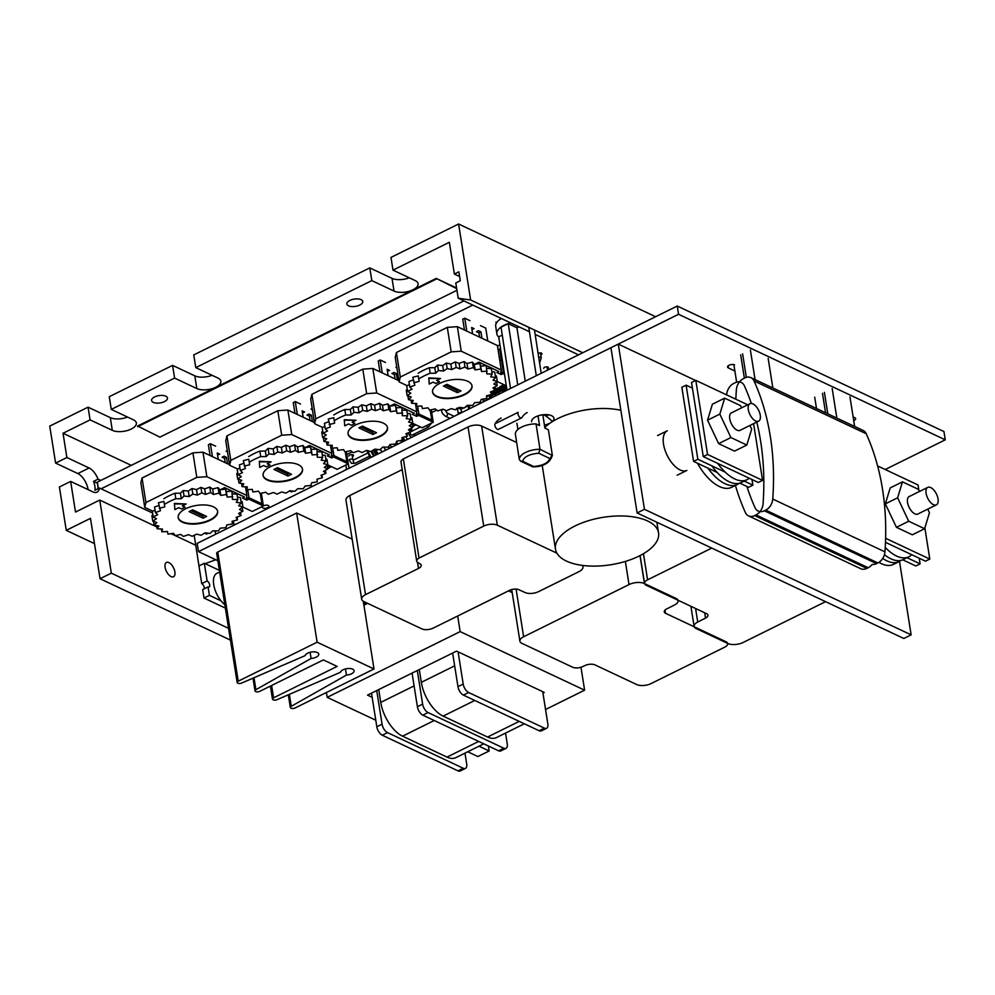 <?xml version="1.0" encoding="UTF-8"?>
<svg xmlns="http://www.w3.org/2000/svg" width="995" height="995" viewBox="0 0 995 995"><rect width="100%" height="100%" fill="white"/><g stroke="black" fill="none" stroke-linecap="round" stroke-linejoin="round"><path stroke-width="1.49" d="M540.783 354.867A2.388 1.095 171 0 0 541.939 353.673A2.388 1.095 171 0 0 541.442 353.138A2.388 1.095 171 0 0 538.096 353.374M547.287 368.797A2.388 1.095 171 0 0 548.456 367.615A2.388 1.095 171 0 0 547.947 367.068A2.388 1.095 171 0 0 545.235 367.068A2.388 1.095 171 0 0 543.73 368.361M468.409 407.801A2.388 1.095 171 0 0 469.565 406.619A2.388 1.095 171 0 0 469.068 406.072A2.388 1.095 171 0 0 467.227 405.873M448.223 419.256A2.388 1.095 171 0 0 446.867 419.927M369.332 458.26A2.388 1.095 171 0 0 367.988 458.919M352.342 456.593A2.388 1.095 171 0 0 353.511 455.411A2.388 1.095 171 0 0 353.001 454.864A2.388 1.095 171 0 0 350.29 454.852A2.388 1.095 171 0 0 348.785 456.158M262.755 506.293A3.333 1.53 171 0 0 262.282 507.276A3.333 1.53 171 0 0 262.991 508.035A3.333 1.53 171 0 0 266.772 508.047A3.333 1.53 171 0 0 268.874 506.231A3.333 1.53 171 0 0 268.165 505.472A3.333 1.53 171 0 0 263.364 505.883M463.944 300.9L97.348 482.14L98.368 488.57M472.774 305.067L101.092 488.806M97.348 482.14L98.182 488.657M349.021 468.297L347.479 458.844M345.862 465.026L346.546 469.341L343.076 471.232M314.905 485.162L311.572 486.816M311.074 484.702L311.385 486.729M432.539 391.881A19.975 9.191 171 0 0 436.681 396.184A19.975 9.191 171 0 0 459.118 396.346A19.975 9.191 171 0 0 471.978 385.637M467.824 381.334A19.975 9.191 -9 0 1 472.016 385.886A19.975 9.191 -9 0 1 459.454 396.769A19.975 9.191 -9 0 1 436.768 396.682A19.975 9.191 -9 0 1 432.564 392.129A19.975 9.191 -9 0 1 445.138 381.247A19.975 9.191 -9 0 1 467.824 381.334M443.434 386.085L457.439 392.677L460.983 390.923L446.991 384.331L443.434 386.085M433.099 382.142L429.218 384.07L428.845 378.436L440.524 378.473L436.643 380.388L439.454 381.707L435.897 383.461L433.099 382.142M428.845 378.436L429.218 384.07M428.77 377.938L440.524 378.473M437.128 380.152L439.454 381.707M457.439 392.677L457.128 390.674L458.757 389.866M445.362 385.14L457.128 390.674M486.754 368.411L491.319 368.573L492.189 374.07L486.816 373.884L486.319 365.687L478.981 362.118L498.756 371.433L486.319 365.687L480.697 366.048L481.568 371.558L480.821 369.008L475.175 369.904L474.304 364.394L479.951 363.498L480.821 369.008M442.663 365.538L446.332 363.051L447.203 368.56L443.546 371.048L442.663 365.538L437.551 365.041L438.422 370.538L435.686 373.212L434.815 367.702L437.551 365.041M443.546 371.048L438.422 370.538M435.686 373.212L430.188 373.249L429.318 367.74L434.815 367.702M450.859 364.083L455.312 361.881L456.183 367.391L451.742 369.593L450.859 364.083L446.332 363.051M451.742 369.593L447.203 368.56M459.081 363.399L464.13 361.571L465.001 367.068L459.951 368.909L459.081 363.399L455.312 361.881M459.951 368.909L456.183 367.391M467.003 363.511L472.463 362.118L473.334 367.615L467.874 369.008L467.003 363.511L464.13 361.571M467.874 369.008L465.001 367.068M472.463 362.118L474.304 364.394M475.175 369.904L473.334 367.615M487.189 371.185L481.568 371.558M479.951 363.498L480.697 366.048M491.791 371.608L494.726 372.043L495.597 377.54L490.697 376.819L492.189 374.07M495.299 375.637L496.443 375.961L497.313 381.471L493.06 380.239L495.597 377.54M496.654 381.943L497.239 385.687L493.818 383.995L497.313 381.471M494.913 386.918L495.398 390.04L492.935 387.95L497.239 385.687M415.786 403.497L416.221 406.271L421.805 406.022L422.315 408.609L427.987 407.826L429.604 410.176L435.113 408.883L437.775 410.898L442.937 409.156L446.531 410.761L451.108 408.634L455.499 409.766L459.342 407.341L464.354 407.95L467.289 405.313L472.724 405.388L474.652 402.652L480.299 402.179L481.12 399.455L486.754 398.46L486.468 395.836L491.866 394.356L490.448 391.955L495.398 390.04M491.418 391.582L491.866 394.356M411.047 400.127L411.544 403.261L416.843 403.56L416.221 406.271M407.888 395.923L408.485 399.679L413.261 400.512L411.544 403.261M407.278 389.493L406.271 390.177L407.142 395.674L411.233 397.005L408.485 399.679M409.405 384.58L406.719 385.911L407.589 391.408L410.823 393.199L407.142 395.674M413.236 379.99L408.92 381.545L409.791 387.055L412.042 389.219L407.589 391.408M418.273 375.886L419.144 381.383L418.273 375.886L412.801 377.267L414.853 385.227L409.791 387.055M419.144 381.383L413.684 382.776M418.211 373.237A45.646 21.007 -9 0 1 429.318 367.74M419.082 378.734A45.646 21.007 -9 0 1 430.188 373.249M504.266 372.652L502.898 372.018L500.709 372.864M503.383 372.242L499.701 349.009M497.226 381.533L506.306 385.799M504.515 374.257L503.159 373.61L502.898 372.018M503.159 373.61L501.194 374.58L500.945 372.976M496.94 372.466L500.46 374.12L501.281 370.04L461.232 351.198L451.183 351.882L400.301 377.043L399.119 381.893L407.166 385.687M501.194 374.58L496.828 372.528L498.781 371.558M474.416 364.381L478.981 362.118M479.005 362.242L474.826 364.319M458.931 407.602L460.971 408.559L462.613 407.739M399.119 381.893L395.239 357.379L396.42 352.516L447.302 327.367L457.352 326.671L497.4 345.526L501.281 370.04M447.302 327.367L451.183 351.882M396.42 352.516L400.301 377.043M457.352 326.671L461.232 351.198M466.792 331.124L464.752 318.226L462.75 319.208L464.466 330.029M479.59 337.143L478.906 332.84L476.468 331.683L478.458 330.701L480.908 331.845L481.916 338.238M472.637 333.872L471.63 327.479L474.08 328.636L471.966 329.569M480.498 325.639L485.747 328.101L487.786 340.999M464.752 318.226L470.001 320.688M478.906 332.84L480.908 331.845M402.938 349.295L405.388 348.088M348.014 433.658A19.975 9.191 171 0 0 352.168 437.962A19.975 9.191 171 0 0 374.605 438.123A19.975 9.191 171 0 0 387.453 427.415M383.299 423.111A19.975 9.191 -9 0 1 387.503 427.663A19.975 9.191 -9 0 1 374.928 438.546A19.975 9.191 -9 0 1 352.242 438.472A19.975 9.191 -9 0 1 348.051 433.919A19.975 9.191 -9 0 1 360.613 423.024A19.975 9.191 -9 0 1 383.299 423.111M358.921 427.875L372.926 434.467L376.471 432.701L362.466 426.121L358.921 427.875M348.586 423.932L344.705 425.848L344.332 420.213L356.011 420.263L352.13 422.178L354.929 423.497L351.384 425.251L348.586 423.932M344.332 420.213L344.705 425.848M344.245 419.716L356.011 420.263M352.616 421.942L354.929 423.497M372.926 434.467L372.603 432.464L374.232 431.656M360.837 426.917L372.603 432.464M402.241 410.189L406.793 410.35L407.664 415.848L402.291 415.674L401.806 407.465L394.468 403.908L414.243 413.211L401.806 407.477L396.184 407.826L397.055 413.335L396.308 410.786L390.649 411.681L389.779 406.184L395.438 405.288L396.308 410.786M358.15 407.328L361.807 404.841L362.678 410.338L359.021 412.825L358.15 407.328L353.026 406.818L353.909 412.316L351.173 414.99L350.302 409.492L353.026 406.818M359.021 412.825L353.909 412.316M351.173 414.99L345.675 415.027L344.805 409.53L350.302 409.492M366.347 405.873L370.787 403.671L371.657 409.169L367.217 411.37L366.347 405.873L361.807 404.841M367.217 411.37L362.678 410.338M374.568 405.176L379.617 403.348L380.488 408.858L375.438 410.686L374.568 405.176L370.787 403.671M375.438 410.686L371.657 409.169M382.478 405.288L387.938 403.895L388.809 409.405L383.349 410.786L382.478 405.288L379.617 403.348M383.349 410.786L380.488 408.858M387.938 403.895L389.779 406.184M390.649 411.681L388.809 409.405M402.676 412.975L397.055 413.335M395.438 405.288L396.184 407.826M407.278 413.385L410.214 413.82L411.084 419.33L406.171 418.609L407.664 415.848M410.786 417.415L411.918 417.751L412.788 423.248L408.547 422.017L411.084 419.33M412.129 423.733L412.726 427.477L409.306 425.785L412.788 423.248M410.388 428.696L410.885 431.83L408.423 429.74L412.726 427.477M331.26 445.275L331.708 448.061L337.293 447.812L337.803 450.387L343.462 449.603L345.078 451.954L350.601 450.66L353.262 452.688L358.411 450.934L362.006 452.551L366.595 450.412L370.986 451.556L374.816 449.118L379.829 449.74L382.776 447.103L388.212 447.178L390.127 444.442L395.774 443.969L396.607 441.233L402.241 440.238L401.943 437.626L407.341 436.133L405.935 433.733L410.885 431.83M406.905 433.36L407.341 436.133M326.534 441.904L327.032 445.039L332.318 445.337L331.708 448.061M323.363 437.7L323.96 441.457L328.748 442.29L327.032 445.039M322.766 431.27L321.758 431.954L322.629 437.464L326.708 438.795L323.96 441.457M324.88 426.37L322.193 427.688L323.064 433.198L326.298 434.977L322.629 437.464M328.723 421.768L324.407 423.335L325.278 428.833L327.529 430.997L323.064 433.198M333.748 417.664L334.618 423.173L333.748 417.664L328.288 419.044L330.34 427.004L325.278 428.833M334.618 423.173L329.158 424.554M333.698 415.014A45.646 21.007 -9 0 1 344.805 409.53M334.569 420.524A45.646 21.007 -9 0 1 345.675 415.027M430.188 410.039L431.793 420.101L418.385 413.796L416.196 414.654M418.87 414.019L417.626 406.209M412.714 423.31L422.141 427.75L433.235 422.266L431.258 409.791M433.235 422.266L418.634 415.4L418.385 413.796M418.634 415.4L416.681 416.358L416.432 414.766M412.428 414.243L415.935 415.898L416.756 411.818L376.707 392.975L366.67 393.672L315.788 418.82L314.594 423.683L322.641 427.464M416.681 416.358L412.303 414.306L414.268 413.335M389.891 406.159L394.468 403.908M394.493 404.032L390.301 406.097M374.406 449.379L376.446 450.337L378.1 449.529M314.594 423.683L310.714 399.169L311.895 394.306L362.789 369.145L372.826 368.461L398.933 380.749M362.789 369.145L366.67 393.672M311.895 394.306L315.788 418.82M372.826 368.461L376.707 392.975M415.437 403.472L416.756 411.818M382.267 372.901L380.227 360.003L378.237 360.998L379.941 371.807M395.077 378.921L394.393 374.617L391.943 373.461L393.945 372.478L396.383 373.635L397.403 380.015M388.125 375.65L387.117 369.269L389.567 370.426L387.441 371.346M380.227 360.003L385.475 362.478M395.973 367.416L396.893 367.851M394.393 374.617L396.383 373.635M318.412 391.085L320.875 389.866M263.053 475.237A19.975 9.191 171 0 0 267.207 479.54A19.975 9.191 171 0 0 289.632 479.702A19.975 9.191 171 0 0 302.492 468.993M298.338 464.69A19.975 9.191 -9 0 1 302.542 469.242A19.975 9.191 -9 0 1 289.968 480.125A19.975 9.191 -9 0 1 267.282 480.038A19.975 9.191 -9 0 1 263.09 475.486A19.975 9.191 -9 0 1 275.652 464.603A19.975 9.191 -9 0 1 298.338 464.69M273.961 469.441L287.953 476.033L291.51 474.279L277.505 467.687L273.961 469.441M263.613 465.498L259.732 467.426L259.359 461.792L271.05 461.829L267.17 463.745L269.968 465.063L266.411 466.817L263.613 465.498M259.359 461.792L259.732 467.426M259.285 461.294L271.05 461.829M267.643 463.508L269.968 465.063M287.953 476.033L287.642 474.03L289.271 473.222M275.876 468.496L287.642 474.03M317.268 451.767L321.833 451.929L322.703 457.426L317.33 457.24L316.845 449.043L309.507 445.474L329.283 454.79L316.845 449.043L311.224 449.404L312.094 454.902L311.348 452.364L305.689 453.26L304.818 447.75L310.477 446.854L311.348 452.364M273.19 448.894L276.846 446.407L277.717 451.917L274.06 454.404L273.19 448.894L268.065 448.397L268.936 453.894L266.212 456.568L265.342 451.058L268.065 448.397M274.06 454.404L268.936 453.894M266.212 456.568L260.715 456.605L259.844 451.096L265.342 451.058M281.386 447.439L285.826 445.238L286.697 450.747L282.257 452.949L281.386 447.439L276.846 446.407M282.257 452.949L277.717 451.917M289.607 446.755L294.657 444.927L295.527 450.424L290.478 452.265L289.607 446.755L285.826 445.238M290.478 452.265L286.697 450.747M297.517 446.867L302.977 445.474L303.848 450.971L298.388 452.364L297.517 446.867L294.657 444.927M298.388 452.364L295.527 450.424M302.977 445.474L304.818 447.75M305.689 453.26L303.848 450.971M317.716 454.541L312.094 454.902M310.477 446.854L311.224 449.404M322.318 454.964L325.253 455.399L326.124 460.896L321.211 460.175L322.703 457.426M325.813 458.993L326.957 459.317L327.828 464.827L323.574 463.595L326.124 460.896M327.168 465.299L327.765 469.043L324.333 467.351L327.828 464.827M325.427 470.274L325.925 473.396L323.462 471.307L327.765 469.043M246.3 486.853L246.735 489.627L252.332 489.378L252.842 491.965L258.501 491.182L260.118 493.532L265.64 492.239L268.289 494.254L273.451 492.513L277.045 494.117L281.635 491.99L286.025 493.122L289.856 490.697L294.868 491.306L297.803 488.669L303.239 488.744L305.166 486.008L310.813 485.535L311.646 482.811L317.281 481.816L316.982 479.192L322.38 477.712L320.975 475.312L325.925 473.396M321.945 474.938L322.38 477.712M241.574 483.483L242.071 486.617L247.357 486.903L246.735 489.627M238.402 479.279L238.999 483.035L243.787 483.868L242.071 486.617M237.805 472.849L236.785 473.533L237.656 479.03L241.748 480.361L238.999 483.035M239.919 467.936L237.233 469.267L238.103 474.764L241.337 476.555L237.656 479.03M243.763 463.347L239.434 464.901L240.317 470.411L242.556 472.575L238.103 474.764M248.787 459.242L249.658 464.74L248.787 459.242L243.327 460.623L245.367 468.583L240.317 470.411M249.658 464.74L244.198 466.133M248.738 456.593A45.646 21.007 -9 0 1 259.844 451.096M249.608 462.09A45.646 21.007 -9 0 1 260.715 456.605M345.277 451.904L346.832 461.68L333.424 455.374L331.223 456.22M333.897 455.598L332.703 448.011M327.753 464.889L337.181 469.317L348.275 463.844L346.335 451.655M348.275 463.844L333.673 456.966L333.424 455.374A4.863 2.425 -116.3 0 1 333.661 454.043M333.673 456.966L331.721 457.936L331.459 456.332M327.467 455.822L330.974 457.476L331.795 453.397L291.746 434.554L281.709 435.238L230.815 460.399L229.634 465.25L237.681 469.043M331.721 457.936L327.343 455.884L329.295 454.914M304.93 447.738L309.507 445.474M309.52 445.598L305.341 447.675M289.445 490.958L291.485 491.916L293.127 491.095M229.634 465.25L225.753 440.735L226.935 435.872L277.816 410.724L287.866 410.027L314.42 422.527M277.816 410.724L281.709 435.238M226.935 435.872L230.815 460.399M287.866 410.027L291.746 434.554M330.502 445.238L331.795 453.397M297.306 414.48L295.266 401.582L293.264 402.565L294.98 413.385M310.104 420.499L309.433 416.196L306.982 415.039L308.972 414.057L311.423 415.201L312.43 421.594M303.164 417.228L302.144 410.835L304.607 411.992L302.48 412.925M295.266 401.582L300.515 404.045M311.012 408.995L312.368 409.629M309.433 416.196L311.423 415.201M233.452 432.651L235.902 431.444M178.167 517.388A19.975 9.191 171 0 0 182.309 521.691A19.975 9.191 171 0 0 204.746 521.853A19.975 9.191 171 0 0 217.594 511.144M213.452 506.841A19.975 9.191 -9 0 1 217.644 511.393A19.975 9.191 -9 0 1 205.082 522.275A19.975 9.191 -9 0 1 182.396 522.188A19.975 9.191 -9 0 1 178.192 517.636A19.975 9.191 -9 0 1 190.766 506.753A19.975 9.191 -9 0 1 213.452 506.841M189.062 511.592L203.067 518.184L206.612 516.43L192.62 509.838L189.062 511.592M178.727 507.649L174.846 509.577L174.473 503.943L186.152 503.98L182.272 505.895L185.07 507.214L181.525 508.967L178.727 507.649M174.473 503.943L174.846 509.577M174.399 503.445L186.152 503.98M182.757 505.659L185.07 507.214M203.067 518.184L202.756 516.181L204.385 515.373M190.99 510.646L202.756 516.181M232.382 493.918L236.934 494.08L237.817 499.577L232.444 499.39L231.947 491.194L224.609 487.625L244.384 496.94L231.947 491.194L226.325 491.555L227.196 497.065L226.45 494.515L220.803 495.41L219.932 489.901L225.579 489.005L226.45 494.515M188.291 491.045L191.96 488.557L192.831 494.067L189.162 496.555L188.291 491.045L183.179 490.547L184.05 496.045L181.314 498.719L180.443 493.209L183.179 490.547M189.162 496.555L184.05 496.045M181.314 498.719L175.816 498.756L174.946 493.246L180.443 493.209M196.488 489.59L200.94 487.388L201.811 492.898L197.358 495.1L196.488 489.59L191.96 488.557M197.358 495.1L192.831 494.067M204.709 488.906L209.758 487.077L210.629 492.575L205.579 494.415L204.709 488.906L200.94 487.388M205.579 494.415L201.811 492.898M212.631 489.018L218.092 487.625L218.962 493.122L213.502 494.515L212.631 489.018L209.758 487.077M213.502 494.515L210.629 492.575M218.092 487.625L219.932 489.901M220.803 495.41L218.962 493.122M232.818 496.692L227.196 497.065M225.579 489.005L226.325 491.555M237.419 497.114L240.355 497.55L241.225 503.047L236.325 502.326L237.817 499.577M240.927 501.144L242.071 501.468L242.942 506.977L238.688 505.746L241.225 503.047M242.282 507.45L242.867 511.194L239.447 509.502L242.942 506.977M240.529 512.425L241.026 515.547L238.564 513.457L242.867 511.194M161.414 529.004L161.849 531.778L167.434 531.529L167.944 534.116L173.615 533.332L175.232 535.683L180.742 534.39L183.403 536.404L188.552 534.663L192.147 536.268L196.736 534.141L201.127 535.273L204.97 532.847L209.982 533.457L212.918 530.82L218.353 530.895L220.281 528.158L225.915 527.686L226.748 524.962L232.382 523.967L232.096 521.343L237.482 519.863L236.076 517.462L241.026 515.547M237.046 517.089L237.482 519.863M156.675 525.634L157.173 528.768L162.459 529.066L161.849 531.778M153.516 521.43L154.113 525.186L158.889 526.019L157.173 528.768M152.907 515L151.899 515.684L152.77 521.181L156.862 522.512L154.113 525.186M155.033 510.087L152.347 511.418L153.218 516.915L156.451 518.706L152.77 521.181M158.864 505.497L154.548 507.052L155.419 512.562L157.67 514.726L153.218 516.915M163.901 501.393L164.772 506.89L163.901 501.393L158.429 502.773L160.481 510.733L155.419 512.562M164.772 506.89L159.299 508.283M163.839 498.744A45.646 21.007 -9 0 1 174.946 493.246M164.71 504.241A45.646 21.007 -9 0 1 175.816 498.756M260.292 493.483L261.934 503.831L248.526 497.525L246.337 498.371M249.011 497.749L247.718 489.59M242.855 507.04L252.282 511.467L263.376 505.995L261.362 493.234M263.376 505.995L248.787 499.117L248.526 497.525M248.787 499.117L246.822 500.087L246.573 498.483M242.569 497.973L246.088 499.627L246.909 495.547L206.86 476.704L196.811 477.389L145.929 502.55L144.748 507.4L152.795 511.194M246.822 500.087L242.457 498.035L244.409 497.065M220.044 489.888L224.609 487.625M224.634 487.749L220.442 489.826M204.56 533.109L206.587 534.066L208.241 533.245M144.748 507.4L140.855 482.886L142.049 478.023L192.93 452.874L202.98 452.178L229.546 464.69M192.93 452.874L196.811 477.389M142.049 478.023L145.929 502.55M202.98 452.178L206.86 476.704M245.516 486.804L246.909 495.547M212.42 456.63L210.38 443.733L208.378 444.715L210.094 455.536M225.218 462.65L224.534 458.347L222.096 457.19L224.086 456.207L226.537 457.352L227.544 463.745M218.266 459.379L217.258 452.986L219.708 454.143L217.582 455.076M210.38 443.733L215.629 446.195M226.126 451.145L227.507 451.792M224.534 458.347L226.537 457.352M148.553 474.802L151.016 473.595M467.625 405.326A14.975 7.45 -116.3 0 1 465.934 406.918A14.975 7.45 -116.3 0 1 465.212 407.179M495.236 388.97L500.647 387.204L495.249 389.033M505.746 385.538L501.492 387.64L501.729 386.645L499.801 386.719L503.93 384.679M501.492 387.64L501.729 386.669M499.813 386.781L503.992 384.717M491.567 392.54L500.41 388.174L500.647 387.204M426.656 425.524A1.816 0.908 63.7 0 0 427.85 427.029A1.816 0.908 63.7 0 0 428.41 427.066L412.054 435.151A1.816 0.908 -116.3 0 1 411.507 435.113A1.816 0.908 -116.3 0 1 410.338 433.683A1.816 0.908 -116.3 0 1 410.263 432.066M402.005 442.103A5.883 2.923 -116.3 0 1 400.649 440.524A5.821 2.898 63.7 0 0 402.042 442.091M394.679 444.056A5.821 2.898 63.7 0 0 395.724 445.213A5.883 2.923 -116.3 0 1 394.642 444.056M388.585 446.631A5.821 2.898 63.7 0 0 389.866 448.111A5.883 2.923 -116.3 0 1 388.572 446.655M380.364 449.267A5.821 2.898 63.7 0 0 382.316 451.842M382.279 451.854A5.883 2.923 -116.3 0 1 380.339 449.28M378.398 453.782A5.883 2.923 -116.3 0 1 375.923 450.088M385.948 450.051A5.883 2.923 -116.3 0 1 383.809 447.116M391.806 447.153A5.883 2.923 -116.3 0 1 389.928 444.715M398.112 444.031A5.883 2.923 -116.3 0 1 396.408 441.879M327.305 466.195A5.821 2.898 63.7 0 0 328.537 467.041A5.821 2.898 63.7 0 0 330.315 467.165L331.422 466.618A5.821 2.898 -116.3 0 1 329.917 466.369A5.821 2.898 -116.3 0 1 328.3 465.138M330.688 466.978A5.883 2.923 -116.3 0 1 330.34 467.215A5.883 2.923 -116.3 0 1 328.549 467.103A5.883 2.923 -116.3 0 1 327.318 466.257M415.997 424.853A5.883 2.923 -116.3 0 1 414.368 424.678A5.883 2.923 -116.3 0 1 412.651 423.36M414.082 425.748A5.883 2.923 -116.3 0 1 413.733 425.984A5.883 2.923 -116.3 0 1 412.502 426.084M412.49 426.022A5.821 2.898 63.7 0 0 413.709 425.935L415.748 424.927M505.385 389.07L503.793 389.866A5.821 2.898 63.7 0 0 502.711 392.316M499.527 391.968L496.244 393.597A5.821 2.898 63.7 0 0 495.162 396.047A5.883 2.923 -116.3 0 1 496.219 393.535A5.883 2.923 -116.3 0 1 496.617 393.411M491.231 397.988A5.883 2.923 -116.3 0 1 492.326 395.463L496.219 393.535M502.674 392.341A5.883 2.923 -116.3 0 1 503.769 389.804A5.883 2.923 -116.3 0 1 504.166 389.679M498.793 394.256A5.883 2.923 -116.3 0 1 499.876 391.731L503.769 389.804M504.652 391.358A5.883 2.923 -116.3 0 1 505.734 388.834L506.704 388.361M233.315 521.007L233.763 523.917M235.181 524.576L232.295 523.221M194.187 535.322L201.724 583.617A3.408 1.692 -116.3 0 1 204.273 588.791M221.027 600.831L209.41 595.371L208.079 586.913L202.669 589.587L204 598.045L225.367 608.094M208.079 586.913A3.408 1.692 63.7 0 0 209.112 586.988A3.408 1.692 63.7 0 0 209.472 584.053A3.408 1.692 63.7 0 0 207.134 580.943L204.336 563.282L219.385 570.359M199.037 565.894L204.336 563.282M209.41 595.371L204 598.045M207.134 580.943L201.724 583.617M205.132 563.655L215.766 559.762M165.095 567.299A7.972 3.968 -116.3 0 1 166.451 562.449A7.972 3.968 -116.3 0 1 171.389 564.6A7.972 3.968 -116.3 0 1 174.884 571.901A7.972 3.968 -116.3 0 1 173.516 576.739A7.972 3.968 -116.3 0 1 168.59 574.6A7.972 3.968 -116.3 0 1 165.095 567.299M165.779 396.184A8.047 3.706 -9 0 1 167.471 398.025A8.047 3.706 -9 0 1 162.409 402.403A8.047 3.706 -9 0 1 153.267 402.366A8.047 3.706 -9 0 1 151.576 400.537A8.047 3.706 -9 0 1 156.638 396.147A8.047 3.706 -9 0 1 165.779 396.184M361.073 299.644A8.047 3.706 -9 0 1 362.765 301.473A8.047 3.706 -9 0 1 357.702 305.863A8.047 3.706 -9 0 1 348.561 305.826A8.047 3.706 -9 0 1 346.869 303.997A8.047 3.706 -9 0 1 351.931 299.607A8.047 3.706 -9 0 1 361.073 299.644M392.988 270.13L449.342 242.282L454.367 274.048L458.882 271.822L460.287 280.714L455.785 282.953L458.197 298.201L470.623 299.968L458.596 223.999L390.985 257.419L392.988 270.13L415.213 280.59A13.619 6.268 -9 0 1 418.087 283.699A13.619 6.268 -9 0 1 409.505 291.125A13.619 6.268 -9 0 1 394.032 291.062L371.807 280.602L369.792 267.891L193.764 354.916L195.779 367.628L218.004 378.088A13.619 6.268 -9 0 1 220.865 381.197A13.619 6.268 -9 0 1 212.296 388.622A13.619 6.268 -9 0 1 196.823 388.56L174.598 378.1L172.583 365.389L109.251 396.694L111.266 409.405L133.492 419.865A13.619 6.268 -9 0 1 136.352 422.974A13.619 6.268 -9 0 1 127.783 430.4A13.619 6.268 -9 0 1 112.298 430.337L90.072 419.878L88.07 407.166L110.296 417.639A13.619 6.268 171 0 0 127.547 417.067M369.792 267.891L392.018 278.351A13.619 6.268 171 0 0 409.281 277.792M172.583 365.389L194.809 375.849A13.619 6.268 171 0 0 212.072 375.289M371.807 280.602L195.779 367.628M174.598 378.1L111.266 409.405M88.107 489.639A13.619 6.778 63.7 0 0 77.834 473.558L55.608 463.098L49.75 426.109L88.07 407.166M55.608 463.098L66.876 457.526L89.102 467.986A13.619 6.778 -116.3 0 1 98.045 479.142L93.542 481.369A13.619 6.778 -116.3 0 1 94.948 490.261L99.45 488.035A13.619 6.778 -116.3 0 1 97.037 492.152A13.619 6.778 -116.3 0 1 92.883 491.878L70.657 481.418L59.389 486.99L66.255 530.335L94.488 543.618M90.072 419.878L63.033 433.248L66.876 457.526M458.596 223.999L655.618 316.733M70.657 481.418L75.508 512.052L99.736 500.075L111.316 573.157L100.047 578.729L90.483 518.358L66.255 530.335M99.45 488.035L152.596 513.047M93.542 481.369L97.311 483.147M98.045 479.142L100.793 480.436M100.047 578.729L230.43 640.096M467.725 751.772L477.861 756.548L489.142 750.976L488.346 745.989M111.316 573.157L228.576 628.342M478.993 746.2L489.142 750.976M99.736 500.075L156.887 526.977M166.65 531.566L167.521 531.977M171.128 533.681L175.145 535.571M175.331 535.658L195.766 545.272M63.033 433.248L131.265 465.361M454.367 274.048L459.628 276.523M458.197 298.201L529.464 331.745M535.161 334.419L578.53 354.842M470.623 299.968L582.759 352.74M219.671 572.162L216.922 573.257A18.843 9.378 63.7 0 0 214.248 587.224A18.843 9.378 63.7 0 0 224.82 604.686M456.581 287.99L436.22 278.413L137.584 426.034L159.909 437.141L456.941 290.291M456.68 288.625L436.22 278.413M436.32 279.048L137.696 426.681M825.576 601.652L743.203 642.447A11.007 5.062 -9 0 1 735.094 644.511A11.007 5.062 -9 0 1 727.793 643.454L696.139 628.554A9.714 4.465 -9 0 1 694.1 626.352A9.714 4.465 -9 0 1 694.149 625.482A9.714 4.465 -9 0 1 697.744 622.024L705.542 618.082A6.617 3.047 171 0 0 707.905 615.793A6.617 3.047 171 0 0 707.942 615.171A6.617 3.047 171 0 0 706.699 613.728L646.24 585.284A8.122 3.731 -9 0 1 644.536 583.431A8.122 3.731 -9 0 1 644.573 582.709A8.122 3.731 -9 0 1 647.583 579.824L711.761 548.083M695.592 608.505L697.744 622.024M519.937 640.245A9.714 4.465 -9 0 1 523.631 636.763L629.027 584.575A11.007 5.062 -9 0 1 637.136 582.498A11.007 5.062 -9 0 1 644.437 583.555L676.09 598.455A9.714 4.465 -9 0 1 678.13 600.669A9.714 4.465 -9 0 1 678.08 601.527A9.714 4.465 -9 0 1 674.486 604.997L666.687 608.928A6.617 3.047 171 0 0 664.324 611.216A6.617 3.047 171 0 0 664.287 611.85A6.617 3.047 171 0 0 665.531 613.281L725.977 641.738A8.122 3.731 -9 0 1 727.693 643.578A8.122 3.731 -9 0 1 727.656 644.3A8.122 3.731 -9 0 1 724.646 647.198L651.066 683.577A10.286 4.739 -9 0 1 643.554 685.505A10.286 4.739 -9 0 1 636.75 684.56L594.973 664.896A7.251 3.333 171 0 0 590.172 664.237A7.251 3.333 171 0 0 584.886 665.593L582.548 666.662A7.338 3.383 -9 0 1 577.56 667.894A7.338 3.383 -9 0 1 572.958 667.371L521.927 643.355A9.714 4.465 -9 0 1 519.887 641.141A9.714 4.465 -9 0 1 519.937 640.245M516.082 589.077L523.631 636.763M665.021 610.097L665.531 613.281M640.009 555.596L644.437 583.555M620.843 410.288A52.175 24.017 171 0 0 544.775 427.452M566.453 561.08A52.175 24.017 -9 0 1 555.484 549.19A52.175 24.017 -9 0 1 588.319 520.746A52.175 24.017 -9 0 1 647.596 520.97A52.175 24.017 -9 0 1 658.553 532.872A52.175 24.017 -9 0 1 625.718 561.317A52.175 24.017 -9 0 1 566.453 561.08M372.155 697.308L367.516 695.119L456.543 651.116L544.277 692.408L542.947 693.067M375.787 720.218L327.181 697.346L460.15 631.614L584.612 690.182L545.546 709.497M326.41 692.508L327.181 697.346M457.688 616.004L460.15 631.614M367.615 603.343L363.909 605.184M580.981 667.247L584.612 690.182M512.201 592.585L508.532 590.868M853.125 416.905L854.817 417.701A3.98 1.828 -9 0 1 855.65 418.609A3.98 1.828 -9 0 1 854.158 420.387A3.98 1.828 -9 0 1 853.71 420.587M734.87 370.986L728.402 367.939A3.98 1.828 -9 0 1 727.569 367.031A3.98 1.828 -9 0 1 729.061 365.252A3.98 1.828 -9 0 1 734.596 364.879M531.591 421.805A11.306 5.199 -9 0 1 538.705 415.636A11.306 5.199 -9 0 1 551.553 415.686A11.306 5.199 -9 0 1 553.929 418.273A11.306 5.199 -9 0 1 551.976 421.88M550.285 422.987A11.306 5.199 -9 0 1 544.402 425.027M545.82 416.072A11.306 5.199 171 0 0 548.742 414.853M217.868 560.745L198.49 551.628L678.553 314.296L677.247 306.037L943.944 431.556L945.25 439.827L885.202 469.516M677.247 306.037L197.184 543.369L198.49 551.628M678.553 314.296L945.25 439.827M378.722 689.585L380.749 702.383A28.992 14.427 63.7 0 0 388.796 722.805A28.992 14.427 63.7 0 0 402.552 736.176L447.004 757.096A28.992 14.427 63.7 0 0 455.822 757.655L483.781 743.837M419.293 669.523L421.32 682.334A28.992 14.427 63.7 0 0 429.367 702.756A28.992 14.427 63.7 0 0 443.123 716.114L487.575 737.034A28.992 14.427 63.7 0 0 496.393 737.606L524.353 723.788M452.638 653.043L457.961 686.649A7.251 3.607 63.7 0 0 459.976 691.761A7.251 3.607 63.7 0 0 463.409 695.107L539.153 730.753A7.251 3.607 63.7 0 0 541.355 730.89L546.591 728.303A7.251 3.607 -116.3 0 1 544.389 728.153L468.645 692.508A7.251 3.607 -116.3 0 1 465.212 689.174A7.251 3.607 -116.3 0 1 463.197 684.062L458.098 651.849M542.723 691.674L547.835 723.9A7.251 3.607 -116.3 0 1 547.238 727.78A7.251 3.607 -116.3 0 1 546.591 728.303M412.067 673.093L417.39 706.711A7.251 3.607 63.7 0 0 419.405 711.811A7.251 3.607 63.7 0 0 422.838 715.156L498.582 750.802A7.251 3.607 63.7 0 0 500.783 750.951L506.032 748.352A7.251 3.607 -116.3 0 1 503.818 748.215L428.086 712.569A7.251 3.607 -116.3 0 1 424.641 709.224A7.251 3.607 -116.3 0 1 422.626 704.124L417.303 670.506M505.535 733.079L507.263 743.949A7.251 3.607 -116.3 0 1 506.666 747.83A7.251 3.607 -116.3 0 1 506.032 748.352M371.496 693.154L376.819 726.76A7.251 3.607 63.7 0 0 378.834 731.872A7.251 3.607 63.7 0 0 382.267 735.218L458.011 770.864A7.251 3.607 63.7 0 0 460.212 771.001L465.461 768.414A7.251 3.607 -116.3 0 1 463.247 768.264L387.515 732.618A7.251 3.607 -116.3 0 1 384.07 729.285A7.251 3.607 -116.3 0 1 382.055 724.173L376.732 690.567M464.976 753.14L466.692 764.011A7.251 3.607 -116.3 0 1 466.095 767.891A7.251 3.607 -116.3 0 1 465.461 768.414M364.854 602.05L365.252 604.525M582.224 565.384A11.007 5.062 -9 0 1 582.971 566.814A11.007 5.062 -9 0 1 582.921 567.834A11.007 5.062 -9 0 1 578.729 571.777L538.618 591.615A9.714 4.465 -9 0 1 531.529 593.43A9.714 4.465 -9 0 1 525.111 592.535L518.768 589.662A6.617 3.047 171 0 0 514.527 589.077A6.617 3.047 171 0 0 509.813 590.234L433.186 628.119A8.122 3.731 -9 0 1 427.265 629.636A8.122 3.731 -9 0 1 421.892 628.89L363.847 601.565A10.286 4.739 -9 0 1 361.683 599.226A10.286 4.739 -9 0 1 361.72 598.306A10.286 4.739 -9 0 1 365.526 594.649L418.497 568.456A7.251 3.333 171 0 0 421.183 565.881A7.251 3.333 171 0 0 421.208 565.235A7.251 3.333 171 0 0 419.691 563.58L418.024 562.685A7.338 3.383 -9 0 1 416.694 561.13L400.997 461.991A7.338 3.383 -9 0 1 401.01 461.381A7.338 3.383 -9 0 1 403.348 458.931L468.036 426.954A9.714 4.465 -9 0 1 475.187 425.126A9.714 4.465 -9 0 1 481.63 426.059L497.326 525.198L556.901 553.158M416.694 561.13A7.338 3.383 -9 0 1 416.718 560.508A7.338 3.383 -9 0 1 419.044 558.058L483.732 526.081A9.714 4.465 -9 0 1 490.883 524.265A9.714 4.465 -9 0 1 497.326 525.198M403.348 458.931L419.044 558.058M361.683 599.226L345.974 500.087A10.286 4.739 -9 0 1 346.024 499.179A10.286 4.739 -9 0 1 349.83 495.51L402.204 469.615M481.63 426.059L516.666 442.514M272.493 698.863A2.898 1.331 -9 0 1 273.575 697.831L337.131 666.401L323.35 659.921L259.794 691.338A2.898 1.331 -9 0 1 257.68 691.886A2.898 1.331 -9 0 1 255.765 691.612L255.615 691.55A2.898 1.331 -9 0 1 255.006 690.891A2.898 1.331 -9 0 1 255.006 690.692A2.898 1.331 -9 0 1 255.902 689.697L311.099 658.466A6.915 3.184 171 0 0 318.761 654.088A6.915 3.184 171 0 0 317.305 652.509A6.915 3.184 171 0 0 310.042 652.31A6.915 3.184 171 0 0 305.117 655.643L241.735 683.03A2.898 1.331 -9 0 1 239.695 683.49A2.898 1.331 -9 0 1 237.904 683.217L237.755 683.142A2.898 1.331 -9 0 1 237.146 682.483A2.898 1.331 -9 0 1 237.158 682.222A2.898 1.331 -9 0 1 238.228 681.189L317.119 642.198L374.008 668.976L295.129 707.967A2.898 1.331 -9 0 1 293.015 708.515A2.898 1.331 -9 0 1 291.1 708.253L290.95 708.179A2.898 1.331 -9 0 1 290.341 707.52A2.898 1.331 -9 0 1 290.341 707.321A2.898 1.331 -9 0 1 291.236 706.326L346.434 675.095A6.915 3.184 171 0 0 354.096 670.717A6.915 3.184 171 0 0 352.64 669.137A6.915 3.184 171 0 0 345.389 668.938A6.915 3.184 171 0 0 340.452 672.284L277.07 699.659A2.898 1.331 -9 0 1 275.03 700.119A2.898 1.331 -9 0 1 273.239 699.846L273.09 699.771A2.898 1.331 -9 0 1 272.481 699.112A2.898 1.331 -9 0 1 272.493 698.863M352.155 539.128L296.659 513.01L217.768 552.001A2.898 1.331 171 0 0 216.699 553.033A2.898 1.331 171 0 0 216.686 553.295A2.898 1.331 171 0 0 216.773 553.531M310.117 652.285L311.099 658.466M296.659 513.01L317.119 642.198M363.287 601.279L374.008 668.976M345.452 668.926L346.434 675.095M899.492 561.391L911.134 634.847L903.808 638.479L637.111 512.947L610.942 347.728L618.268 344.108L695.58 380.488M911.134 634.847L644.437 509.328L637.111 512.947M644.437 509.328L618.268 344.108M501.119 418.024A53.121 26.442 63.7 0 0 495.087 423.733A3.333 1.654 63.7 0 0 495.697 427.551A3.333 1.654 63.7 0 0 498.42 429.355L521.529 417.937A3.333 1.654 -116.3 0 0 521.902 417.577A46.454 23.121 -116.3 0 1 527.176 412.577M521.529 417.937A3.333 1.654 -116.3 0 1 518.805 416.134A3.333 1.654 -116.3 0 1 518.196 412.316L495.087 423.733M543.618 414.691A46.454 23.121 -116.3 0 1 552.511 421.532M538.034 415.86L539.539 425.574L536.044 423.895L539.974 449.28L538.743 453.222L549.825 458.521L552.324 455.163L548.382 429.79L544.887 428.111L542.947 415.611A46.454 23.121 63.7 0 0 541.753 414.927M517.885 429.492L516.927 423.285M538.743 453.222C529.502 454.056 524.116 456.717 522.574 461.22L520.497 461.095L519.303 459.491L515.36 434.118A16.666 7.736 171.2 0 1 536.044 423.895M520.497 461.095L532.835 466.879C543.519 466.742 550.011 462.924 552.349 455.411L539.974 449.28A16.666 7.736 -8.8 0 0 519.303 459.491M532.835 466.879L533.656 466.506L522.574 461.22M510.597 322.865A19.564 9.079 171.2 0 0 504.191 325.216A19.564 9.079 171.2 0 0 496.878 333.959A19.564 9.079 171.2 0 0 498.744 337.044M525.248 381.185L516.965 327.815L508.246 323.649L517.748 384.891M508.246 323.649L501.032 327.218L510.534 388.46M516.965 327.815L518.992 326.808M506.99 390.202L498.706 336.832L502.251 335.091M536.293 375.724L528.78 327.343M534.477 330.017L541.193 373.299M501.343 318.512A19.564 9.079 171.2 0 0 495.697 326.348L496.878 333.959M495.958 322.032L496.182 323.487M735.84 399.219A258.464 190.02 115.2 0 1 736.375 389.704A10.87 7.997 115.2 0 1 738.588 383.137A10.87 7.997 115.2 0 1 743.427 378.622L744.782 377.951A10.87 7.997 115.2 0 1 750.23 377.379A10.87 7.997 115.2 0 1 750.914 377.652A10.87 7.997 115.2 0 1 754.061 380.973A258.464 190.02 115.2 0 1 770.341 436.581A258.464 190.02 115.2 0 1 772.754 499.055A10.87 7.997 115.2 0 1 770.54 505.634A10.87 7.997 115.2 0 1 765.715 510.137L764.359 510.808A10.87 7.997 115.2 0 1 758.911 511.38A10.87 7.997 115.2 0 1 758.215 511.107A10.87 7.997 115.2 0 1 755.081 507.786A258.464 190.02 115.2 0 1 746.909 486.48M750.914 377.652L863.113 430.449A10.87 7.997 115.2 0 1 866.247 433.77A258.464 190.02 115.2 0 1 882.54 489.378A258.464 190.02 115.2 0 1 884.953 551.852A10.87 7.997 115.2 0 1 882.739 558.431A10.87 7.997 115.2 0 1 877.901 562.934L876.545 563.605A10.87 7.997 115.2 0 1 872.18 564.426A10.87 7.997 115.2 0 1 868.212 567.735L866.856 568.406A10.87 7.997 115.2 0 1 861.409 568.978A10.87 7.997 115.2 0 1 860.712 568.705L748.526 515.895A10.87 7.997 115.2 0 1 745.392 512.587A258.464 190.02 115.2 0 1 735.429 485.436M657.596 435.574L667.297 430.785A22.101 11.007 63.7 0 0 666.401 453.708A22.101 11.007 63.7 0 0 686.886 470.411L677.185 475.2M854.643 426.469L849.954 396.893M827.803 413.833L824.395 392.366M832.181 388.523L836.857 418.099M772.854 387.975L768.165 358.399M746.337 377.354L742.618 353.872M750.392 350.029L755.081 379.605M711.798 465.822A40.223 20.024 63.7 0 0 741.337 482.513L746.971 479.727A40.223 20.024 -116.3 0 1 717.669 463.359L749.21 478.209A40.223 20.024 -116.3 0 1 746.971 479.727M885.488 542.35L925.512 561.192L929.79 559.078L885.612 538.283M877.602 465.934L918.062 484.975L918.932 490.51M924.865 527.922L929.79 559.078M753.588 423.646L762.58 480.374L707.544 454.466L695.816 380.376L691.525 382.49L703.266 456.593L717.669 463.359M749.21 478.209L758.289 482.488L762.58 480.374M703.266 456.593L707.544 454.466M695.816 380.376L747.718 404.803M911.681 554.675A40.223 20.024 -116.3 0 1 908.783 556.814A40.223 20.024 -116.3 0 1 885.239 547.449M884.431 554.688A40.223 20.024 63.7 0 0 903.149 559.6L908.783 556.814M755.64 420.984A9.751 4.851 -116.3 0 1 748.912 412.092A9.751 4.851 -116.3 0 1 749.969 403.696A9.751 4.851 -116.3 0 1 752.929 403.895A9.751 4.851 -116.3 0 1 759.658 412.776A9.751 4.851 -116.3 0 1 758.6 421.171A9.751 4.851 -116.3 0 1 755.64 420.984M933.434 504.664A9.751 4.851 -116.3 0 1 926.706 495.771A9.751 4.851 -116.3 0 1 927.763 487.376A9.751 4.851 -116.3 0 1 930.723 487.575A9.751 4.851 -116.3 0 1 937.452 496.468A9.751 4.851 -116.3 0 1 936.394 504.851A9.751 4.851 -116.3 0 1 933.434 504.664M918.236 513.83A9.788 4.875 -116.3 0 1 917.875 514.054A9.788 4.875 -116.3 0 1 914.902 513.868A9.788 4.875 -116.3 0 1 908.149 504.938A9.788 4.875 -116.3 0 1 909.206 496.517A9.788 4.875 -116.3 0 1 909.604 496.356M896.42 527.313L912.34 534.8L924.616 528.731L908.709 521.243L896.42 527.313L885.351 503.868L890.189 487.911L902.465 481.841L918.373 489.329L919.405 491.505M927.738 509.142L929.454 512.773L924.616 528.731M908.709 521.243L897.627 497.798L885.351 503.868M897.627 497.798L902.465 481.841M740.442 430.151A9.788 4.875 -116.3 0 1 740.081 430.375A9.788 4.875 -116.3 0 1 737.108 430.176A9.788 4.875 -116.3 0 1 730.355 421.258A9.788 4.875 -116.3 0 1 731.412 412.825A9.788 4.875 -116.3 0 1 731.798 412.676M718.626 443.633L734.534 451.121L746.822 445.051L730.915 437.551L718.626 443.633L707.544 420.188L712.383 404.231L724.671 398.162L740.578 405.649L741.611 407.826M749.944 425.462L751.66 429.094L746.822 445.051M730.915 437.551L719.833 414.107L707.544 420.188M719.833 414.107L724.671 398.162M756.772 422.079A258.464 190.02 115.2 0 1 760.653 441.37A258.464 190.02 115.2 0 1 763.065 503.843A10.87 7.997 115.2 0 1 760.852 510.423A10.87 7.997 115.2 0 1 756.026 514.925L754.658 515.597A10.87 7.997 115.2 0 1 749.21 516.169A10.87 7.997 115.2 0 1 748.526 515.895M726.661 394.891A258.464 190.02 115.2 0 1 726.686 394.505A10.87 7.997 115.2 0 1 728.9 387.926A10.87 7.997 115.2 0 1 733.725 383.423L735.081 382.752A10.87 7.997 115.2 0 1 740.541 382.167A10.87 7.997 115.2 0 1 741.225 382.441A10.87 7.997 115.2 0 1 744.36 385.762A258.464 190.02 115.2 0 1 751.337 403.448M816.509 408.522L814.706 397.154M822.479 393.311L825.564 412.788M736.636 382.155L733.862 364.63M740.69 354.817L744.384 378.15M697.483 463.222A40.223 20.024 63.7 0 0 731.636 487.301L737.27 484.515A40.223 20.024 -116.3 0 1 707.967 468.16L717.171 472.488M739.186 483.284A40.223 20.024 -116.3 0 1 737.27 484.515M902.701 559.812L915.823 565.981L920.101 563.866L907.005 557.697M919.206 558.22L920.101 563.866M725.193 472.127L697.856 459.267L686.115 385.164L681.836 387.279L693.577 461.381L707.967 468.16M739.77 483.122L748.601 487.276L752.879 485.162L744.223 481.082M693.577 461.381L697.856 459.267M686.115 385.164L692.42 388.137M751.984 479.515L752.879 485.162M900.997 560.372A40.223 20.024 -116.3 0 1 899.082 561.615A40.223 20.024 -116.3 0 1 882.727 558.444M878.896 562.374A40.223 20.024 63.7 0 0 893.448 564.401L899.082 561.615M458.533 414.156A1.716 0.784 -9 0 1 458.272 413.82A1.716 0.784 -9 0 1 459.267 412.913A1.716 0.784 -9 0 1 461.183 412.85M486.232 398.547L486.443 399.903A1.716 0.784 -9 0 1 487.45 398.995A1.716 0.784 -9 0 1 489.353 398.92M463.931 407.9L462.837 408.447A14.975 7.45 -116.3 0 1 458.272 408.161A14.975 7.45 -116.3 0 1 458.148 408.087M501.841 372.54A12.127 6.032 -116.3 0 1 501.107 370.911M499.925 361.483A12.127 6.032 -116.3 0 1 501.331 359.257M349.618 460.561A1.816 0.833 -9 0 1 349.245 460.15A1.816 0.833 -9 0 1 350.377 459.168A1.816 0.833 -9 0 1 352.441 459.168A1.816 0.833 -9 0 1 352.815 459.59L353.548 460.026L367.416 453.173M349.245 460.15L351.533 463.396L355.153 463.272A1.816 0.908 -116.3 0 1 354.606 463.247A1.816 0.908 -116.3 0 1 353.349 461.593A1.816 0.908 -116.3 0 1 353.548 460.026M371.371 457.252A7.724 3.843 -116.3 0 1 368.2 450.834M373.809 456.046A7.724 3.843 -116.3 0 1 371.147 451.444M374.854 455.523A7.326 3.644 -116.3 0 1 372.13 450.822M376.483 454.715A6.219 3.097 -116.3 0 1 373.635 449.864M377.553 454.193A5.821 2.898 -116.3 0 1 374.729 449.529M405.152 440.549A7.724 3.843 -116.3 0 1 403.062 437.315M404.505 440.872A7.326 3.644 -116.3 0 1 402.316 437.514M407.577 439.355A7.724 3.843 -116.3 0 1 405.724 436.581M411.383 437.464A4.863 2.425 -116.3 0 1 408.41 432.788M410.475 429.206A4.863 2.425 -116.3 0 1 410.574 429.255A4.863 2.425 -116.3 0 1 412.465 430.91M403.41 441.407A5.821 2.898 -116.3 0 1 402.216 440.051M414.069 434.156A4.863 2.425 -116.3 0 1 414.306 436.021M404.045 441.096A6.219 3.097 -116.3 0 1 402.017 438.297M417.054 414.455A7.724 3.843 -116.3 0 1 416.706 412.104M416.706 411.507A7.724 3.843 -116.3 0 1 418.024 408.709M538.73 357.454A1.816 0.833 -9 0 1 540.87 357.441A1.816 0.833 -9 0 1 541.255 357.852L539.601 363.075M441.481 409.642L441.618 410.587A1.816 0.833 -9 0 1 442.302 409.778A1.816 0.833 -9 0 1 443.583 409.442M441.618 410.587C441.643 412.465 442.887 414.33 445.362 416.171A1.816 1.331 -64.8 0 0 446.917 412.888L454.18 416.308M484.155 401.495A7.724 3.843 -116.3 0 1 484.13 398.92M489.204 395.425A7.326 3.644 -116.3 0 1 490.871 395.55A7.326 3.644 -116.3 0 1 491.157 395.674M489.503 397.266A6.219 3.097 -116.3 0 1 491.605 395.886M490.398 398.41A5.821 2.898 -116.3 0 1 491.48 395.948L491.978 395.699M215.766 534.178L215.243 530.857M215.057 530.857L215.604 534.253M112.298 430.337L110.296 417.639M394.032 291.062L392.018 278.351M196.823 388.56L194.809 375.849M77.834 473.558L89.102 467.986M643.442 553.705L647.583 579.824M704.696 612.796L705.542 618.082M625.357 561.416L629.027 584.575M728.079 365.911L728.402 367.939M414.094 685.903L380.749 702.383M454.665 665.842L421.32 682.334M463.197 684.062L457.961 686.649M544.389 728.153L539.153 730.753M503.818 748.215L498.582 750.802M422.626 704.124L417.39 706.711M382.055 724.173L376.819 726.76M463.247 768.264L458.011 770.864M382.267 735.218L387.515 732.618M422.838 715.156L428.086 712.569M463.409 695.107L468.645 692.508M443.123 716.114L474.789 700.455M402.552 736.176L434.23 720.517M519.241 721.375L487.575 737.034M478.67 741.437L447.004 757.096M349.83 495.51L365.526 594.649M417.527 562.386L418.497 568.456M468.036 426.954L483.732 526.081M271.623 685.493L273.575 697.831M289.334 694.361L291.236 706.326M217.768 552.001L238.228 681.189M253.999 677.732L255.902 689.697M549.825 458.521C548.22 462.986 542.822 465.648 533.656 466.506M877.901 562.934L765.715 510.137M884.953 551.852L772.754 499.055M866.247 433.77L754.061 380.973M876.545 563.605L764.359 510.808M868.212 567.735L756.026 514.925M866.856 568.406L754.658 515.597M457.439 408.559L458.347 414.256M489.727 398.734L489.204 395.413M461.556 412.664L460.983 409.007M500.945 356.844L499.229 357.118M506.467 386.881L491.828 394.119M490.697 394.679L486.567 396.719M465.934 406.918L464.988 407.378M462.837 408.447L456.668 408.236M431.544 423.099L428.41 427.066M366.919 450.499L370.19 457.837M355.153 463.272L369.021 456.419M420.45 426.954L410.86 431.693M410.761 428.509L412.838 430.723M414.442 433.969L414.865 435.748M352.815 459.59L352.043 454.64M246.262 491.455L247.892 490.659M245.666 487.712L246.374 487.363M333.238 451.394L331.497 451.531M352.193 451.867L346.795 454.541M330.34 467.215L327.678 468.533M418.136 408.646L416.296 410.972M436.705 410.089L431.693 412.564M413.733 425.984L412.577 426.556M541.255 357.852L540.472 352.914M445.2 410.015L446.917 412.888M445.362 416.171L450.038 418.36M483.421 399.045L483.01 402.067M491.667 395.861L489.503 395.264M468.62 409.169L468.098 405.848M547.511 370.177L546.976 366.856M500.535 348.598L498.072 349.817M499.95 344.842L497.475 346.061M690.928 606.316L694.1 626.352M640.121 555.533L644.536 583.431M511.716 589.55L519.887 641.141M542.2 465.324L555.484 549.19M656.874 522.251L658.553 532.872M582.759 565.446L582.971 566.814M252.991 678.167L255.006 690.891M216.686 553.295L237.146 682.483M288.326 694.796L290.341 707.52M270.416 686.09L272.481 699.112M731.051 413.049L749.969 403.696M739.683 430.524L758.6 421.171M908.845 496.729L927.763 487.376M917.489 514.204L936.394 504.851"/></g></svg>
